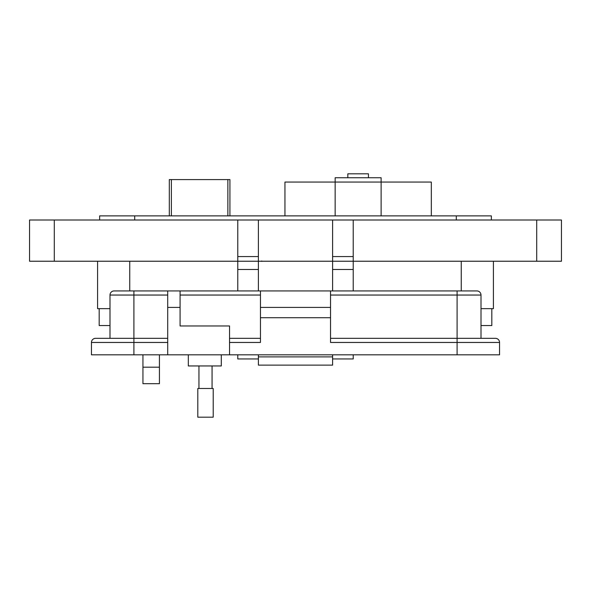 <?xml version="1.0" encoding="UTF-8"?>
<svg xmlns="http://www.w3.org/2000/svg" width="591" height="591" viewBox="0 0 591 591"><rect width="100%" height="100%" fill="white"/><g stroke="black" fill="none" stroke-linecap="round" stroke-linejoin="round"><path stroke-width="0.89" d="M381.121 215.878L381.121 177.736L335.149 177.736L335.149 215.878M347.826 177.736L347.826 173.82L368.444 173.82L368.444 177.736M431.327 215.878L431.327 182.065L284.951 182.065L284.951 215.878M229.921 215.878L229.921 179.59L169.314 179.59L169.314 215.235M159.43 383.692L142.941 383.692L142.941 367.196L159.43 367.196L159.43 383.692M258.393 354.822L258.393 358.951L237.774 358.951L237.774 354.822M353.226 354.822L353.226 358.951L332.607 358.951L332.607 354.822M110 308.65L97.581 308.65L97.581 261.229L97.581 308.65M493.419 308.65L493.419 261.229L493.419 308.65L481 308.65M353.226 220L353.226 261.229L561.45 261.229L561.45 220L332.607 220L332.607 261.229L258.393 261.229L258.393 290.927M159.43 354.822L159.43 367.196M142.941 354.822L142.941 367.196M332.607 220L258.393 220L258.393 261.229L29.55 261.229L29.55 220L237.774 220L237.774 290.927M353.226 290.927L353.226 261.229L332.607 261.229L332.607 290.927M332.607 261.229L258.393 261.229M258.393 220L237.774 220M258.393 256.575L237.774 256.575M353.226 256.575L332.607 256.575M561.45 261.229L561.45 220M491.357 215.878L491.357 220L491.357 215.878L99.643 215.878L99.643 220L99.643 215.878M491.815 308.65L491.815 325.56L481 325.56M110 325.56L99.185 325.56L99.185 308.65M188.322 354.822L188.322 365.955L221.3 365.955L221.3 354.822M499.55 354.822L499.55 342.455L499.55 354.822L229.544 354.822L229.544 325.966L180.078 325.966L180.078 290.927L167.711 290.927L167.711 354.822L91.45 354.822L91.45 342.455L91.45 354.822M167.711 295.049L133.906 295.049L133.906 338.333L167.711 338.333L95.572 338.333L133.906 338.333L133.906 354.822M229.544 354.822L167.711 354.822M133.906 290.927L133.906 295.049L110 295.049A4.122 4.122 0 0 1 114.122 290.927L260.461 290.927L260.461 342.455L229.544 342.455M330.539 317.722L330.539 290.927L476.878 290.927A4.122 4.122 0 0 1 481 295.049L481 338.333L495.428 338.333L330.539 338.333L457.094 338.333L457.094 342.455L330.539 342.455L330.539 317.722L260.461 317.722M110 295.049L110 338.333M95.572 338.333A4.122 4.122 0 0 0 91.45 342.455L167.711 342.455M258.4 354.822L258.4 365.127L332.6 365.127L258.4 365.127M332.6 365.127L332.6 354.822M476.878 290.927A4.122 4.122 0 0 1 481 295.049L457.094 295.049L457.094 338.333M229.544 338.333L260.461 338.333L229.544 338.333M330.539 307.416L260.461 307.416M457.094 354.822L457.094 342.455L499.55 342.455A4.122 4.122 0 0 0 495.428 338.333M330.539 290.927L260.461 290.927M205.505 417.18L213.211 417.18L213.211 388.486L197.8 388.486L197.8 417.18L205.505 417.18M227.86 179.59L227.86 215.878M171.375 215.878L171.375 179.59M129.747 290.927L129.747 261.229M461.253 290.927L461.253 261.229M54.291 261.229L54.291 220M258.393 269.474L237.774 269.474M353.226 269.474L332.607 269.474M536.709 261.229L536.709 220M456.304 215.878L456.304 220M134.696 215.878L134.696 220M180.078 307.416L167.711 307.416M258.4 356.883L332.6 356.883M457.094 290.927L457.094 295.049L330.539 295.049M180.078 295.049L260.461 295.049M261.828 261.407L261.724 260.971M212.066 388.486L212.066 365.955M198.945 388.486L198.945 365.955"/></g></svg>
